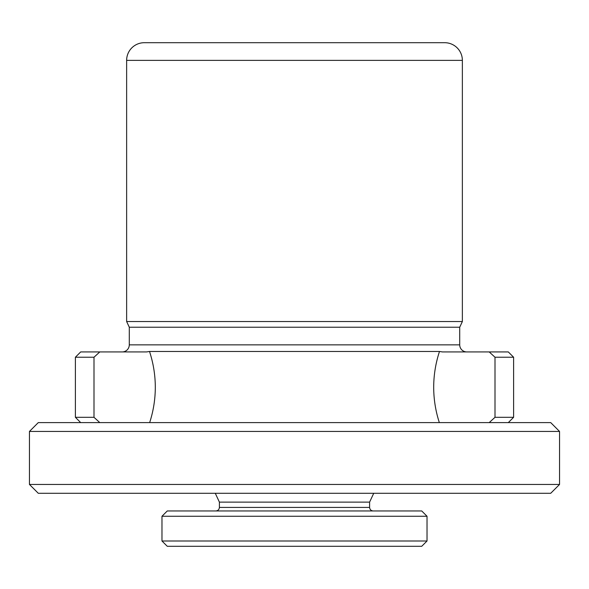 <?xml version="1.0" encoding="UTF-8"?>
<svg xmlns="http://www.w3.org/2000/svg" width="589" height="589" viewBox="0 0 589 589"><rect width="100%" height="100%" fill="white"/><g stroke="black" fill="none" stroke-linecap="round" stroke-linejoin="round"><path stroke-width="0.88" d="M126.635 60.372A17.67 17.67 0 0 1 144.305 42.703L444.695 42.703A17.67 17.67 0 0 1 462.365 60.372L126.635 60.372L126.635 321.535L462.365 321.535L459.714 327.219L459.714 344.859A7.068 7.068 0 0 0 466.782 351.928M122.217 351.928A7.068 7.068 0 0 0 129.285 344.859L459.714 344.859M80.693 422.607L75.392 417.306L93.997 417.306L93.997 357.228L99.799 351.928L80.693 351.928L75.392 357.228L93.997 357.228M550.715 422.607L38.285 422.607L29.45 431.442L559.55 431.442L550.715 422.607M129.285 344.859L129.285 327.219L459.714 327.219M439.342 422.607C435.61 411.122 433.725 399.342 433.688 387.267C433.725 375.031 435.661 363.096 439.49 351.471L442.405 351.928L508.307 351.928L513.608 357.228L513.608 417.306L495.003 417.306L489.201 422.607L495.003 417.306L495.003 357.228L513.608 357.228M29.45 484.452L38.285 493.287L550.715 493.287L559.55 484.452L29.45 484.452L29.45 431.442M129.285 327.219L126.635 321.535M373.131 510.957C371.004 510.729 369.826 509.551 369.597 507.423L369.597 502.122L219.402 502.122L215.279 493.287M369.597 507.423L219.402 507.423L219.402 502.122M421.724 510.957L167.276 510.957L161.975 516.259L427.025 516.259L421.724 510.957M161.975 540.996L167.276 546.298L421.724 546.298L427.025 540.996L161.975 540.996L161.975 516.259M439.49 351.471L149.51 351.471L146.595 351.928L99.799 351.928M489.201 351.928L495.003 357.228M149.658 422.607C153.39 411.122 155.275 399.342 155.312 387.267C155.275 375.031 153.339 363.096 149.51 351.471M99.799 422.607L93.997 417.306M219.402 507.423C219.174 509.551 217.996 510.729 215.868 510.957M559.55 484.452L559.55 431.442M462.365 60.372L462.365 321.535M369.597 502.122L373.721 493.287M427.025 540.996L427.025 516.259M75.392 357.228L75.392 417.306M508.307 422.607L513.608 417.306"/></g></svg>
